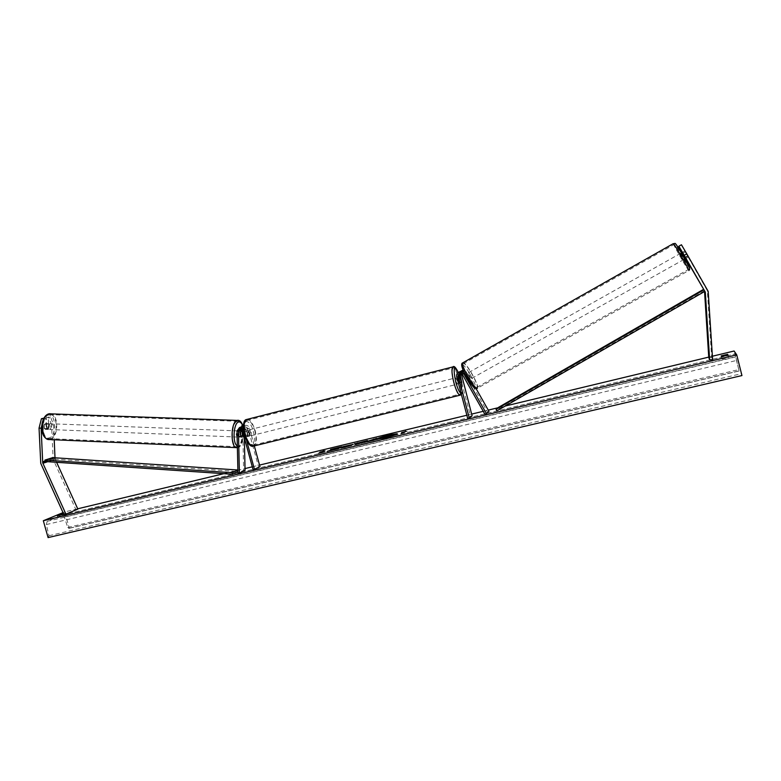 <?xml version="1.0" encoding="UTF-8"?>
<svg xmlns="http://www.w3.org/2000/svg" width="781" height="781" viewBox="0 0 781 781"><rect width="100%" height="100%" fill="white"/><g stroke="black" fill="none" stroke-linecap="round" stroke-linejoin="round"><path stroke-width="0.59" stroke-dasharray="3.9 2.93" d="M685.327 257.554L685.806 258.433L685.074 257.232L687.631 255.797L681.364 244.922L678.777 246.425M678.845 246.288L681.403 244.844L687.631 255.797M685.074 257.232L682.282 252.39M682.194 252.439L685.171 257.642M704.247 290.757L704.54 291.518M678.865 246.327L681.364 244.922M683.922 255.475L686.45 254.059L707.342 290.698L711.657 357.327L712.604 359.631M708.767 357.522L711.657 357.327M686.45 254.059L681.325 244.99M685.132 257.203L687.7 255.768M43.59 418.753L45.796 418.206L46.245 428.584L47.543 429.394L48.734 427.92L48.295 417.581L46.235 417.513L50.57 417.015L53.596 424.893L54.221 439.771M46.245 428.584L44.185 428.505L45.483 429.325L46.684 427.851L46.235 417.513M54.992 457.773L56.613 462.303M50.57 417.015L48.295 417.581M41.793 425.528L43.394 419.163M53.596 424.893L51.556 424.825L53.167 459.404L76.05 509.964M45.796 418.206L43.902 418.147M51.556 424.825L48.52 416.947M43.736 418.138L44.185 428.505M48.734 427.92L46.684 427.851M240.538 436.325L239.103 436.276L240.04 437.126L240.929 435.534L240.831 431.024M240.782 427.07L238.966 430.272L239.103 436.276M254.313 445.892L249.461 428.095C248.67 425.987 247.235 425.079 245.166 425.391L242.725 428.818L243.633 470.279L237.951 473.042M249.461 428.095L247.557 428.847C246.767 426.729 245.332 425.821 243.252 426.123L245.166 425.391M242.061 426.729L240.821 429.062M259.995 466.755L258.609 467.087L248.085 428.447L245.576 426.865L244.15 428.867L244.346 437.702M240.782 429.052L241.837 428.31L244.365 429.901L245.995 435.866L247.206 436.686L247.792 435.124L246.181 429.189L243.652 427.607L242.247 430.194M245.058 470.338L243.633 470.279M242.305 435.808L241.475 437.175M246.786 441.197L243.291 429.15M258.609 467.087L253.103 469.82M247.557 428.847L249.178 434.783L248.592 436.345L247.382 435.515L245.751 429.55L243.818 430.311M243.223 426.865L245.751 429.55M242.305 435.583L240.929 435.534M247.792 435.124L249.178 434.783M245.995 435.866L247.382 435.515M460.546 373.435L461.825 372.478L464.431 373.572L467.79 380.591L463.484 374.07L460.878 372.976L459.96 373.484M464.041 372.225L468.092 378.912L469.205 379.8L469.01 378.385L465.837 372.771L463.455 370.907M467.604 379.175L469.01 378.385M463.182 370.243L466.823 372.244L476.029 388.508M467.702 418.44L470.552 416.253L459.726 375.085L458.711 375.622L459.97 371.629M459.726 375.085L461.171 370.965M461.268 373.572L462.83 371.951L465.417 373.035L487.569 412.163L488.984 411.392M487.569 412.163L484.942 414.311M470.552 416.253L472.115 415.873M458.711 375.622L460.214 383.491L457.744 376.139L456.709 376.686M459.199 371.981L457.744 376.139M461.874 381.567L460.37 381.948M460.985 382.094L459.413 382.495M466.677 379.712L468.092 378.912M457.11 378.219L457.315 377.457L458.74 380.298L458.964 383.803L458.476 383.422M461.971 381.948L460.097 382.417L458.906 377.906L460.78 377.428M459.882 377.906L458.056 378.365L458.476 380.728L459.257 382.895L461.141 382.426M250.027 432.635L249.695 436.062L247.782 433.543L248.104 430.106L250.027 432.635M249.695 436.062L247.206 436.686L247.772 435.515L249.432 435.095L248.28 430.858L246.62 431.268L245.605 430.731L245.039 431.903L246.698 431.483L247.86 435.739L246.2 436.159L245.039 431.903M248.592 436.345L246.2 436.159M247.772 435.515L246.62 431.268M458.906 377.906L460.097 382.417M459.257 382.895L458.056 378.365M247.86 435.739L246.698 431.483M248.28 430.858L249.432 435.095M249.168 433.191L249.49 429.755L251.404 432.284L251.082 435.72L249.168 433.191M457.178 380.689L455.743 377.858L455.967 381.362L457.402 384.193L457.178 380.689M454.034 382.426C456.27 390.217 458.242 394.122 459.96 394.122C461.307 392.531 461.005 387.708 459.052 379.654C456.846 371.893 454.874 367.988 453.126 367.939C451.779 369.491 452.082 374.314 454.034 382.426M254.86 430.887C256.627 438.492 256.178 443.227 253.532 445.072C250.555 445.395 247.919 441.919 245.615 434.626C243.857 426.973 244.297 422.248 246.933 420.442C249.949 420.129 252.595 423.614 254.86 430.887M684.439 259.194L680.944 253.142L684.429 259.194L688.276 257.037L684.791 250.984L685.201 251.902L682.321 253.522L684.81 257.837L682.321 253.522M684.81 257.837L687.69 256.227L688.276 257.047M684.791 250.984L682.34 252.361M687.69 256.227L685.201 251.902M685.445 257.486L687.876 256.129M685.376 251.794L682.838 253.22M470.347 379.156C468.678 377.682 467.585 375.778 467.087 373.445L467.106 373.425C468.776 374.909 469.869 376.813 470.367 379.146L470.347 379.156M469.381 378.619L467.067 374.529L469.381 378.619L467.682 379.566L467.79 380.591L466.979 379.976L468.688 379.019L466.364 374.919L468.688 379.019M467.067 374.529L465.369 375.485L464.549 374.86L464.656 375.876L466.364 374.919M467.682 379.566L465.369 375.485M464.656 375.876L466.979 379.976M682.487 253.415L684.986 257.75M468.522 372.625C470.191 374.119 471.285 376.022 471.783 378.346L471.773 378.355C470.103 376.881 469.02 374.978 468.502 372.644L679.363 254.04L682.838 260.093L679.353 254.04M673.896 244.58L673.935 244.57C674.501 244.209 689.398 270.119 688.295 269.562L688.276 269.562C687.631 269.796 673.095 244.541 673.896 244.58M476.849 387.337C474.741 389.602 460.751 365.166 463.348 363.731L463.445 363.663C465.798 361.867 479.417 385.775 476.908 387.288L476.849 387.337M376.725 439.342L384.33 438.395C392.062 436.433 396.406 434.968 397.363 434.021L397.158 433.904M48.08 537.592L48.988 535.737L46.352 524.568L47.182 521.327L62.216 515.089L64.335 517.022L67.762 527.478L68.845 528.415L69.304 528.22L64.725 511.916L77.719 508.792M223.815 473.676L245.019 468.571M252.292 466.823L259.536 465.085M466.862 415.248L471.646 414.096M483.244 411.304L488.252 410.103M498.053 407.75L505.327 406.003M708.738 357.102L712.389 356.224M64.725 511.916L63.027 512.619M63.466 513.586L65.692 513.146L63.651 513.996M61.845 516.134L66.239 515.089L57.901 517.783L61.845 516.134L61.484 514.864M721.79 358.225L722.181 358.977L728.653 357.434L728.214 356.692L721.79 358.225L721.205 355.872M741.95 375.563L736.932 356.653L735.048 353.891L739.08 370.877L734.081 351.011M69.304 528.22L739.08 370.877M728.214 356.692L727.824 355.14M728.653 357.434L728.058 355.062M722.181 358.977L721.585 356.614M57.901 517.783L57.355 515.831M62.324 516.719L61.777 514.777M66.239 515.089L65.692 513.146M385.189 436.315L382.329 437.155M380.493 438.658L384.096 437.301L382.924 437.311M393.282 434.695L382.368 437.311M390.539 436.394L387.708 437.204M403.016 433.035L405.222 431.629M403.094 433.348L401.209 433.465M402.117 433.25L401.288 433.777M403.455 432.176L401.639 432.489M401.717 432.801L403.513 432.371M405.31 431.932L407.018 431.2M407.106 431.502L405.974 431.454M324.32 451.047L325.052 450.871M325.13 451.164L323.334 451.281M323.412 451.574L320.513 452.814M319.937 452.951L318.794 453.224M318.873 453.527L320.6 453.107M321.704 451.984L319.907 452.101M319.995 452.404L321.655 451.818M331.779 449.436L330.666 449.71L333.087 449.778L327.044 451.398M335.937 449.27L338.153 449.055L341.648 446.752M341.736 447.054L340.653 447.308M327.122 451.701L330.841 450.491M330.929 450.793L336.396 449.007M375.895 438.854L373.64 440.562L364.981 442.173M368.124 441.099L371.922 440.142M368.183 441.538L371.268 440.796M368.134 441.45L370.35 440.445M371.981 440.377L370.428 440.748M349.81 445.58L342.869 447.015L348.922 445.307M352.963 444.584L344.997 447.445L340.701 447.904M340.789 448.206L342.713 447.63M344.685 447.191L348.551 446.176M365.147 441.431L367.48 440.552M367.558 440.855L359.153 443.706M359.231 444.008L356.029 444.457M356.107 444.76L354.515 443.667M358.411 443.257L361.017 442.632M361.086 442.856L358.469 443.481M387.63 436.94L383.988 437.711L387.552 436.628M48.588 429.452L48.383 429.482C46.401 427.832 46.382 425.899 48.344 423.702L48.539 423.673C50.531 425.313 50.54 427.236 48.588 429.452M46.479 424.776L44.195 424.688L45.308 423.585L46.489 424.122L46.665 428.222L45.562 429.325L44.38 428.798L46.655 428.886L46.479 424.776L46.655 428.886M44.195 424.688L44.38 428.798M46.665 428.222L48.93 428.31L48.754 424.21L48.93 428.31M48.754 424.21L46.489 424.122M238.918 437.067L238.771 437.106C237.287 435.378 237.297 433.338 238.781 430.985L238.927 430.946C240.411 432.664 240.411 434.705 238.918 437.067M241.29 437.204L238.898 436.559L238.801 432.196L238.898 436.559M240.45 432.264L238.801 432.196M240.509 431.571L240.607 435.915L240.509 431.571L242.217 431.639M242.315 435.983L240.607 435.915M237.502 437.018L237.346 437.048C235.872 435.32 235.872 433.289 237.365 430.927L237.512 430.897C238.996 432.606 238.996 434.646 237.502 437.018M49.613 423.751C47.651 425.948 47.67 427.881 49.652 429.53L49.857 429.501C51.81 427.285 51.79 425.362 49.799 423.722L49.613 423.751M49.223 414.731C41.051 415.97 41.188 439.557 49.34 438.629L50.238 438.492C58.341 436.882 58.077 413.754 49.955 414.623L49.223 414.731M237.151 421.389L237.707 421.271C243.828 420.266 243.828 444.711 237.717 446.527L237.034 446.683C230.883 447.767 230.981 422.794 237.151 421.389M704.394 290.883L499.381 408.736L496.921 410.826M498.542 407.34L499.381 408.736M55.012 458.31L44.986 461.512L52.727 459.043L237.922 471.509M237.961 470.006L237.961 471.49M52.727 459.043L52.698 457.627M707.488 291.645L708.347 292.377M706.795 289.36L707.635 290.024M52.981 458.222L40.553 462.167M55.246 459.277L47.7 461.688M53.44 460.155L41.022 464.129M238.966 430.272L237.004 431.044M242.725 428.818L240.792 429.57M244.15 428.867L242.227 429.609M248.085 428.447L246.181 429.189M244.365 429.901L242.422 430.663M466.823 372.244L465.837 372.771M465.417 373.035L464.431 373.572M463.484 374.07L462.479 374.616M461.054 393.214C462.694 392.404 462.498 387.766 460.497 379.322L458.213 372.478M452.853 366.924C454.737 366.982 456.865 371.19 459.248 379.546C461.346 388.225 461.669 393.419 460.214 395.137M253.327 446.136L253.776 446.029C256.637 444.038 257.115 438.942 255.211 430.741C252.771 422.911 249.92 419.163 246.669 419.485M244.424 434.9C240.089 419.661 249.5 416.302 253.288 431.307C257.603 446.088 248.426 450.256 244.424 434.9M689.584 268.127C689.184 268.791 675.009 244.199 675.809 244.219M673.329 243.633C672.753 244.062 688.159 270.782 688.832 270.529L477.425 388.206C480.1 386.605 465.749 361.261 462.996 362.716M462.323 364.981C464.627 363.233 477.826 386.536 475.131 387.61M47.182 521.327L736.932 356.653M62.148 515.109L735.058 353.9L62.216 515.089M48.568 537.377L741.882 375.456M68.845 528.415L739.138 370.975M67.762 527.478L738.855 369.598M64.335 517.022L735.643 356.702M46.352 524.568L737.928 360.129M48.988 535.737L741.374 373.689M47.973 415.199C39.616 416.576 40.68 440.757 48.959 437.926C57.14 436.247 56.154 412.788 47.973 415.199M49.964 413.696C58.721 412.758 59.005 437.663 50.287 439.41L48.725 439.537M237.004 447.659L237.736 447.493C244.062 445.639 244.463 420.5 238.166 420.305M242.803 426.28C244.453 435.671 243.233 442.261 239.123 446.039L237.336 445.912M685.796 258.423L688.364 256.988M47.358 429.423L45.298 429.355M238.771 437.106L239.904 437.155M243.652 427.607L245.576 426.865M241.837 428.31L239.884 429.072M470.367 379.146L469.225 379.781M461.825 372.478L462.83 371.951M460.878 372.976L459.853 373.513M458.964 383.803L460.214 383.491M461.356 394.346C462.762 394.141 462.489 389.123 460.526 379.302L458.262 372.449M457.315 377.457L459.609 376.881M248.104 430.106L245.605 430.731M249.49 429.755L455.743 377.858M253.532 445.072L459.96 394.122M246.933 420.442L453.126 367.939M251.082 435.72L457.402 384.193M689.555 269.865L688.832 270.529M467.087 373.445L464.529 374.88M471.783 378.346L682.828 260.093M463.348 363.731L673.935 244.57M476.908 387.288L688.276 269.562M739.148 370.985L68.796 528.434M237.375 447.64L238.146 447.445C240.929 448.294 245.888 434.646 242.979 426.211M45.357 429.355L48.383 429.482M45.503 423.556L48.539 423.673M238.927 430.946L240.421 431.005M237.346 437.048L49.652 429.53M237.707 421.271L49.955 414.623M237.034 446.683L49.34 438.629M237.512 430.897L49.799 423.722"/><path stroke-width="1.17" d="M684.205 255.328L705.302 292.143L709.656 359.836L712.604 359.631L708.191 291.401L686.792 253.864L684.205 255.328L678.874 246.22L681.442 244.765L686.792 253.864M685.327 257.554L678.874 246.22M682.282 252.39L678.865 246.327M682.194 252.439L678.806 246.357M685.171 257.642L703.964 289.819L496.081 409.4L496.921 410.826L704.882 291.323L703.964 289.819M704.54 291.518L708.767 357.522L709.656 359.836M41.12 428.183L42.721 462.86L65.926 514.083L64.081 514.943L40.749 463.367L39.05 428.115L41.12 428.183L41.793 425.528M54.221 439.771L54.992 457.773M43.59 418.753L41.422 418.714L39.05 428.115M56.613 462.303L77.866 509.114L64.081 514.943M77.866 509.114L65.926 514.083M43.902 418.147L41.422 418.714M240.45 432.264L241.349 431.083L242.217 431.639L242.315 435.983L241.339 437.204L240.538 436.325L240.782 429.052M240.831 431.024L240.821 429.062M243.291 429.15L239.474 427.568L237.004 431.044L237.951 473.042L239.396 473.101L245.058 470.338L244.346 437.702M243.252 426.123L242.061 426.729M242.247 430.194L242.305 435.808M254.313 445.892L259.995 466.755L253.103 469.82L242.422 430.663L239.884 429.072L238.449 431.092L239.396 473.101M254.499 469.488L246.786 441.197M240.782 427.07L243.223 426.865M476.029 388.508L488.984 411.392L486.378 413.53L463.894 373.816L459.423 371.912C457.227 372.752 456.319 374.343 456.709 376.686L467.702 418.44L469.283 418.06L458.281 376.296L459.853 373.513L462.479 374.616L484.942 414.311L486.378 413.53M459.97 371.629L463.455 370.907M461.171 370.965L463.182 370.243M469.283 418.06L472.115 415.873L461.268 373.572M459.96 373.484L459.316 375.739L461.786 383.1L460.273 375.231L460.546 373.435M464.041 372.225L460.448 371.385L459.199 371.981M458.476 383.422L457.11 378.219M459.609 376.881L460.126 376.754L459.882 377.906M460.126 376.754L461.786 383.1L459.941 377.887M682.838 253.22L684.986 257.75L685.445 257.486M397.158 433.904L385.189 436.315M384.242 438.082C391.974 436.12 396.318 434.666 397.275 433.709L389.504 434.861C381.841 436.813 377.516 438.268 376.53 439.225L384.242 438.082M712.389 356.224L734.081 351.011L736.737 354.847L741.95 375.563L48.08 537.592L43.326 520.732L736.737 354.847M77.719 508.792L223.815 473.676M245.019 468.571L252.292 466.823M259.536 465.085L466.862 415.248M471.646 414.096L483.244 411.304M488.252 410.103L498.053 407.75M505.327 406.003L708.738 357.102M63.027 512.619L43.326 520.732M342.781 446.712L353.178 444.36L344.909 447.142L340.701 447.904L349.722 445.277L342.781 446.712M364.795 442.183L376.793 438.317L373.562 440.25L364.805 442.183M333.009 449.475L327.044 451.398L338.066 448.753L341.648 446.752L330.588 449.407L333.077 449.758M728.058 355.062L727.619 354.34L721.205 355.872L721.585 356.614L728.058 355.062M63.651 513.996L57.355 515.831L63.466 513.586M405.222 431.629L401.639 432.489L403.426 432.059L401.209 433.465L405.222 431.629M319.907 452.101L325.052 450.871L320.513 452.814L318.794 453.224L321.626 451.691L319.907 452.101M358.186 442.983L367.48 440.552L356.029 444.457L354.515 443.667L358.411 443.257M61.484 514.864L61.299 514.201M727.824 355.14L727.619 354.34M382.329 437.155L376.725 439.342M382.924 437.311L393.204 434.392L390.129 436.296L380.894 438.375L384.018 436.999L382.29 437.009M393.204 434.392L390.539 436.394M387.708 437.204L380.406 438.346M402.117 433.25L403.426 432.059M405.974 431.454L405.466 431.122M405.544 431.424L403.455 432.176M321.655 451.818L323.93 450.696M319.937 452.951L321.626 451.691M335.918 448.841L334.405 448.489M334.483 448.792L331.779 449.436M340.653 447.308L337.529 448.03M337.617 448.333L336.328 448.743M335.937 449.27L336.318 448.704M364.981 442.173L368.124 441.099M371.922 440.142L372.605 439.644M372.693 439.957L373.533 439.098M373.621 439.4L375.895 438.854M371.268 440.796L371.902 440.074L367.968 441.216L371.902 440.074M348.922 445.307L352.963 444.584M342.713 447.63L343.708 446.996M343.786 447.298L344.685 447.191M348.551 446.176L349.722 445.277M361.017 442.632L362.716 441.9M362.794 442.202L364.131 441.353M364.21 441.655L365.147 441.431M354.935 443.881L357.952 442.837M358.391 443.178L358.811 443.735L360.998 442.554L358.391 443.178L360.998 442.554M383.979 437.428L388.294 436.169L383.988 437.428M240.509 432.264L240.607 436.491M703.486 289.4L498.542 407.34L496.081 409.4M237.922 471.509L232.25 474.252L44.986 461.512L44.947 460.077L232.24 472.739L232.25 474.252M44.947 460.077L52.698 457.627L237.883 469.996L232.24 472.739M704.599 291.899L705.38 292.631M44.986 461.512L42.623 462.264M47.7 461.688L42.857 463.24M240.402 430.321L238.449 431.092M464.617 373.435L463.894 373.816M461.278 374.685L460.273 375.231M459.316 375.739L458.281 376.296M458.213 372.478C453.868 365.01 453.039 368.173 455.733 381.968C457.637 388.743 459.413 392.492 461.054 393.214M453.839 382.534C451.73 373.796 451.408 368.593 452.853 366.924L246.669 419.485C243.828 421.437 243.36 426.533 245.254 434.783C247.733 442.632 250.574 446.381 253.776 446.029L460.214 395.137C458.369 395.137 456.241 390.939 453.839 382.534M673.339 243.613L462.811 362.823C460.019 364.366 475.102 390.715 477.367 388.255M462.996 362.716L462.811 362.823C460.429 363.419 461.815 368.437 466.97 377.877C473.413 387.825 474.711 389.055 477.123 388.362M675.809 244.219C675.936 243.057 690.658 268.596 689.584 268.127M688.852 270.529C690.053 271.144 673.993 243.203 673.378 243.604C675.741 244.463 673.466 239.767 680.505 251.355L689.672 268.098L689.555 269.865M475.131 387.61C473.013 389.807 459.345 365.645 462.323 364.981M237.004 447.659L49.301 439.557C40.514 440.562 40.378 415.131 49.183 413.803L237.131 420.412C230.483 421.906 230.366 448.841 237.004 447.659L237.375 447.64M237.336 445.912C232.299 443.764 233.382 423.097 238.586 421.984C240.363 421.525 241.768 422.96 242.803 426.28M238.166 420.305L237.717 420.285C240.011 420.237 241.768 422.209 242.979 426.211M241.427 426.826L239.474 427.568M461.395 370.897L462.401 370.37M460.448 371.385L459.423 371.912M458.262 372.449C455.821 367.392 454.025 365.547 452.853 366.924M253.327 446.136C250.525 447.201 247.518 443.471 244.307 434.958C242.696 424.942 243.487 419.787 246.669 419.485M461.356 394.346L460.214 395.137M682.34 252.361L681.413 252.888M48.725 439.537C38.464 437.604 40.368 415.638 48.978 413.813L49.964 413.696M240.421 431.005L241.485 431.044"/></g></svg>
